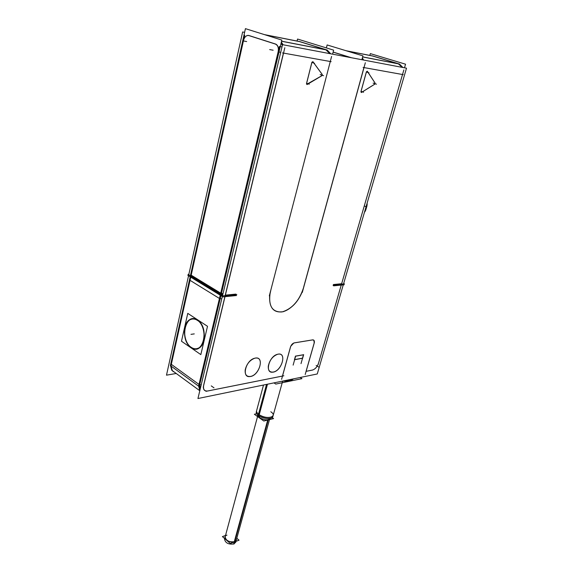 <?xml version="1.0" encoding="UTF-8"?>
<svg xmlns="http://www.w3.org/2000/svg" width="573" height="573" viewBox="0 0 573 573"><rect width="100%" height="100%" fill="white"/><g stroke="black" fill="none" stroke-linecap="round" stroke-linejoin="round"><path stroke-width="0.86" d="M235.732 294.608L235.603 295.131L225.125 296.169L235.603 295.131L235.732 294.608M225.368 295.131L235.854 294.107L225.368 295.131M225.268 295.145L283.427 53.074L225.268 295.145M303.303 288.412C299.178 300.703 292.316 308.482 282.725 311.755C273.4 312.908 269.045 307.493 269.654 295.51L270.255 292.309C268.185 305.552 271.939 312.106 281.529 311.977C290.225 310.781 300.188 299.923 303.303 288.412M363.912 67.564L303.683 287.052L363.912 67.564M402.432 74.791L341.637 283.728L333.472 284.53L341.637 283.728L402.432 74.791M333.379 284.652L333.149 285.454L333.379 284.652M341.372 284.638L333.207 285.447L341.372 284.638M318.531 363.139L341.243 285.082L318.531 363.139M312.529 370.051C315.236 369.098 317.22 366.856 318.473 363.318C317.22 366.856 315.236 369.098 312.529 370.051M306.111 371.34L312.392 370.086L306.111 371.34M306.068 371.333L314.19 342.955L313.918 340.283L312.965 339.861C314.219 340.047 314.627 341.078 314.19 342.955L306.068 371.333M294.185 342.89L312.622 339.882L294.185 342.89M293.842 342.969L290.704 346.293L293.842 342.969L313.023 339.846M282.453 376.046L290.497 346.916L282.453 376.046M207.591 391.022L282.453 376.067L207.569 391.022M203.365 386.718C203.293 389.747 204.575 391.201 207.197 391.087C204.575 391.201 203.293 389.747 203.365 386.718M224.895 296.685L203.565 385.5L224.895 296.685M273.199 372.056C269.668 372.429 268.035 370.452 268.293 366.111C269.582 360.138 272.691 356.191 277.604 354.272C268.794 356.069 264.389 374.233 273.199 372.056C281.644 370.846 286.98 352.961 278.478 354.114C286.98 352.961 281.644 370.846 273.199 372.056M250.444 376.447C246.555 376.833 244.814 374.656 245.201 369.914C246.626 363.984 249.814 360.088 254.763 358.225C245.488 360.116 241.176 378.724 250.444 376.447C259.347 375.157 264.654 356.836 255.687 358.068C264.654 356.836 259.347 375.157 250.444 376.447M360.983 91.458L366.34 72.048L360.983 91.458M361.599 92.353L360.933 91.823L361.599 92.353L374.455 84.338L361.599 92.353M374.892 82.799L374.455 84.338L374.892 82.799M367.415 71.446L374.871 82.763L367.415 71.446M366.491 71.682L367.386 71.403L366.491 71.682M321.589 75.858L306.734 84.331L306.512 83.751L307.293 84.346L321.589 75.858L322.019 74.204L321.589 75.858M313.023 61.884L321.99 74.168L313.023 61.884M311.97 62.149L312.994 61.841L311.97 62.149M306.555 83.379L311.827 62.514L306.555 83.379M221.02 295.238L222.546 295.596L221.02 295.238M220.268 295.031L190.788 276.988L220.268 295.031M220.319 295.253L199.075 384.476L220.319 295.253M198.795 386.281L199.812 390.679L198.795 386.281M372.6 56.011L398.4 63.804L362.637 56.877L398.4 63.804L372.6 56.011L346.536 50.868L372.6 56.011M398.779 63.932L402.182 67.363L398.779 63.932M362.315 58.066L363.54 60.029L362.315 58.066M325.958 49.779L299.743 41.657L325.958 49.779L281.572 41.184L325.958 49.779M282.955 44.737L281.336 42.187L282.955 44.737M329.862 53.64L325.715 49.636M278.499 50.36C278.643 47.394 277.812 45.346 276.014 44.228C277.812 45.346 278.643 47.394 278.499 50.36M243.489 40.611L191.01 275.978L220.519 293.999L191.01 275.978L243.532 40.411C244.449 37.109 246.061 35.44 248.367 35.397C246.283 35.39 244.735 36.83 243.718 39.709C244.922 36.464 246.677 35.096 248.99 35.619M275.506 44.014L248.933 35.512L275.506 44.014M220.605 294.049L278.277 51.771L220.605 294.049M222.797 294.565L221.264 294.207L222.797 294.565M333.135 52.064L351.45 57.737L333.135 52.064M171.313 364.328L190.752 277.153L171.313 364.328L198.996 384.419L171.313 364.328M191.131 347.51C193.552 349.129 195.945 349.43 198.315 348.398C206.681 345.304 206.101 325.084 197.449 320.106C195.128 318.638 192.85 318.366 190.616 319.29C182.178 322.32 182.586 342.239 191.131 347.51C203.15 356.757 210.083 327.67 197.449 320.106C185.301 311.554 178.984 339.932 191.131 347.51M174.178 371.977L172.294 370.595L171.062 366.097C170.983 369.076 172.022 371.039 174.178 371.977M294.651 359.665L302.487 358.232L294.651 359.665M302.508 358.161L303.461 354.787L302.508 358.161M295.575 356.205L294.622 359.608L295.575 356.205M303.468 354.751L295.632 356.155L303.468 354.751M293.326 378.896C291.356 380.522 287.925 381.231 283.033 381.009L289.114 380.687L293.326 378.896L289.15 380.665L283.098 381.002M281.751 381.274L290.189 380.536L281.751 381.274M258.452 414.372L258.179 415.382C262.455 418.956 272.34 419.708 272.863 416.528L282.596 381.346L273.135 415.525L272.304 416.635C268.493 418.283 263.995 417.617 258.81 414.637L256.704 412.338L256.546 410.948L263.501 385.027L256.281 411.958C256.016 413.219 256.89 414.537 258.91 415.905L267.469 384.218M270.241 418.684L269.783 419.135C266.803 420.432 263.294 419.916 259.247 417.581L257.606 415.776L257.291 414.58L257.621 415.84M257.556 416.55L225.146 536.851C225.927 540.69 229.064 542.302 234.543 541.693L236.327 539.995L269.489 419.615M191.181 347.317C193.559 348.914 195.916 349.208 198.258 348.198C206.502 345.147 205.929 325.213 197.399 320.307C195.114 318.86 192.872 318.588 190.666 319.498C182.343 322.484 182.751 342.124 191.181 347.317C203.021 356.427 209.854 327.763 197.399 320.307C185.43 311.87 179.199 339.846 191.181 347.317M197.943 398.522L317.263 373.968L406.508 68.187L282.539 44.665L197.943 398.522M235.797 294.601L235.646 295.217M236.563 295.525L222.983 296.878L187.829 275.362L188.646 275.305M221.465 293.376L222.99 293.734M220.705 293.197L198.58 386.173M199.397 386.36L200.772 386.668M225.561 294.336L203.243 387.233M203.702 385.307C202.978 389.361 204.289 391.252 207.627 391.001L207.82 390.958M198.709 386.202L199.791 390.779M283.879 375.766L206.015 391.323M281.601 379.326L290.712 346.3M290.504 347.052C291.277 344.745 292.545 343.363 294.314 342.905M312.586 339.925L313.961 340.305L314.197 343.091M314.412 342.353L305.201 374.527M312.572 370.036L305.989 371.347M312.314 370.079L312.435 370.058C315.243 369.148 317.277 366.856 318.531 363.167M341.852 283.033L318.036 364.872M333.629 285.841L344.137 284.795L343.406 284.409M333.185 285.533L333.429 284.674M333.894 284.924L344.402 283.893L343.664 283.506M403.858 69.942L340.527 287.574M367.164 202.992L364.235 213.027M404.502 67.8L405.555 64.197L370.323 53.611L369.829 55.409M371.497 55.739L372.772 56.004M372.085 55.817L398.908 63.89M398.171 63.675L402.21 67.37M399.517 64.076L402.912 67.499M362.129 58.754L362.723 59.879M362.623 56.935L399.66 64.104L372.715 55.982M346.028 50.711L372.092 55.853M244.607 32.346L242.63 31.959L166.492 375.172L176.09 373.496M243.425 37.675L242.845 40.268M281.558 41.249L327.384 50.116L299.658 41.557M264.397 34.602L299.027 41.435M327.233 50.087L330.743 53.812M281.142 43.004L282.324 45.575M278.12 51.942C278.865 47.853 277.919 45.224 275.305 44.042M283.076 44.766L281.364 42.073M189.47 279.982L220.147 298.891L281.837 40.074L245.43 28.65L189.47 279.982M244.692 35.204L190.05 280.269M188.868 274.295L188.051 274.352L223.226 295.84L236.814 294.501M280.29 46.571L281.98 47M279.452 46.356L219.473 298.39M220.225 298.569L221.751 298.927M284.824 47.724L224.315 299.521M248.345 35.411L275.985 44.257M326.467 49.865L299.013 41.392M298.411 41.313L299.715 41.585M333.114 52.136L350.791 57.615M363.654 60.05L362.344 57.959M365.338 62.729L302.286 292.445M303.733 287.059C300.001 299.7 293.19 307.916 283.284 311.698C273.622 313.23 269.074 307.844 269.654 295.553L270.814 290.275M331.602 56.426L269.324 295.869M332.591 54.156L333.629 50.145L297.552 39.043L297.065 41.048M361.864 59.714L362.917 55.86L327.133 44.952L326.366 47.91M191.181 275.198L170.926 366.04M198.587 386.13L170.403 365.61L190.616 274.825L221.414 293.591L199.239 386.61L198.666 386.195M172.58 370.996L171.757 370.208L170.525 365.703M199.719 384.59L199.913 390.277M174.393 372.128C171.528 370.924 170.518 368.238 171.37 364.063M302.716 358.125L294.515 359.629M301.011 363.626L303.561 354.608M303.626 354.723L295.446 356.127L294.422 359.772L302.644 358.204M302.666 358.132L303.618 354.759M295.675 356.019L293.132 365.116M303.669 354.751L295.467 356.22M293.433 378.875C291.456 380.637 287.847 381.382 282.618 381.095M300.166 377.485L301.957 378.646L275.778 384.075L273.98 382.871M266.531 384.404L258.466 414.329C263.659 417.516 268.293 418.269 272.354 416.585L273.249 415.117M259.548 417.839L259.34 416.177M259.175 414.838L256.683 412.266M256.632 413.727L254.362 414.265L263.802 421.019L273.565 418.605L272.111 417.581M258.982 417.43L258.695 415.762M269.582 419.286L235.696 542.287L233.641 544.085L267.763 419.851M257.7 416.005L224.523 539.15C225.433 543.132 228.648 544.708 234.164 543.884L268.293 419.765M236.807 538.262L239.056 540.196L230.289 543.469L222.417 536.6L225.511 535.476M191.683 347.904C182.687 343.263 181.834 322.413 190.558 319.297C193.022 318.294 195.493 318.71 197.993 320.536M196.783 319.748C205.865 324.046 206.925 345.218 198.265 348.413C195.665 349.516 193.08 349.079 190.494 347.088M196.747 319.949C205.693 324.196 206.738 345.061 198.201 348.205C195.644 349.294 193.094 348.857 190.551 346.901M191.719 347.704C182.851 343.134 182.013 322.578 190.608 319.505C193.037 318.516 195.479 318.925 197.936 320.73M187.765 313.367L207.505 326.295L200.829 354.608L181.491 341.243L187.765 313.367M254.799 358.204L254.949 358.168C265.041 355.604 259.497 375.867 250.007 376.576M250.931 376.397C246.741 377.091 244.829 374.943 245.201 369.95C246.669 363.891 249.921 359.966 254.949 358.168L255.723 358.046M277.64 354.25L277.798 354.214C287.374 351.779 281.766 371.54 272.784 372.178M273.658 372.006C269.847 372.672 268.057 370.717 268.286 366.147C269.632 360.037 272.805 356.062 277.798 354.214L278.514 354.1M366.491 206.015L366.971 205.886L367.2 203.873L366.971 205.893L365.803 209.89L364.879 211.838L365.796 209.897L365.316 210.026M360.926 91.852L366.491 71.668M361.685 92.339L361.169 92.368L361.047 91.408M374.914 82.777L374.463 84.374M374.756 84.195L361.384 92.525M367.279 71.188L375.086 83.042M366.369 72.119L367.458 71.46M321.926 75.7L307.056 84.539M322.033 74.182L321.596 75.894M307.386 84.331L306.777 84.346L306.619 83.329M306.498 83.808L311.977 62.113M311.855 62.6L313.066 61.898M312.858 61.605L322.241 74.461M201.18 384.956L199.719 384.626M366.505 206.087L366.677 204.654L366.505 206.087L366.949 205.958L365.825 209.811L365.381 209.947L366.505 206.087L365.381 209.947M402.511 74.511L364.005 67.585L402.511 74.511M299.543 41.593L264.912 34.767L299.543 41.593M330.277 61.512L283.528 53.096L330.277 61.512M279.008 51.957L280.691 52.379M270.814 411.772C278.643 416.929 266.073 420.052 258.81 414.637M266.989 384.311L258.817 414.594M270.42 418.333C268.143 420.553 264.418 420.303 259.247 417.581L259.003 415.969M259.247 417.581L257.442 415.153M226.972 535.132C221.336 536.922 229.279 543.87 234.543 541.693L267.992 419.988M214.016 387.871L211.258 385.887M318.867 367.135L316.138 365.438M364.27 205.929L366.147 206.767M403.242 74.648L363.103 67.421M331.158 61.669L282.432 52.895M269.675 49.586L273.142 50.216M243.203 40.912L246.677 41.557M170.775 363.934L199.648 384.891M288.52 380.995L288.885 380.83L288.52 380.995M268.486 419.723L269.625 418.483L268.486 419.723M233.913 543.992L268.035 419.816L233.913 543.992M194.268 333.894L190.981 334.346L194.268 333.894M365.359 210.026L366.527 206.015M361.054 91.372L363.59 92.232M373.13 83.106L376.461 84.195M366.405 71.983L368.969 72.807M320.2 74.547L323.587 75.686M306.627 83.278L309.277 84.195M311.898 62.443L314.577 63.317M172.294 370.595L199.712 390.671M171.757 370.208L199.798 390.736"/></g></svg>
